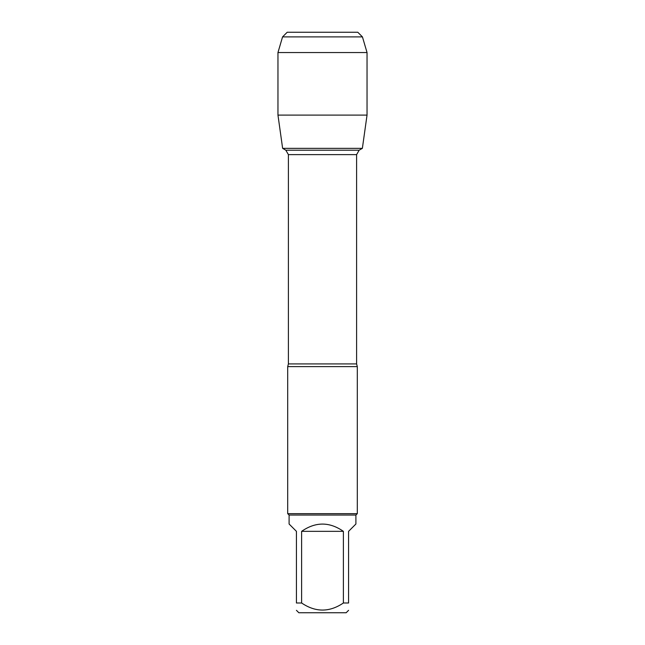 <?xml version="1.0" encoding="UTF-8"?>
<svg xmlns="http://www.w3.org/2000/svg" width="645" height="645" viewBox="0 0 645 645"><rect width="100%" height="100%" fill="white"/><g stroke="black" fill="none" stroke-linecap="round" stroke-linejoin="round"><path stroke-width="0.97" d="M288.396 363.917L356.604 363.917L356.604 154.631L359.152 150.204L362.369 148.35L282.631 148.35L285.848 150.204L359.152 150.204L285.848 150.204L288.396 154.631L288.396 363.917L287.702 366.618L287.702 513.67L357.298 513.67L357.298 366.618L287.702 366.618M348.574 610.323L346.155 612.75L298.845 612.75L296.426 610.323M343.382 531.343C329.458 521.668 315.542 521.668 301.618 531.343L343.382 531.343L343.382 602.994C329.45 612.419 315.526 612.419 301.618 602.994L296.426 602.994C296.426 612.419 296.426 612.419 296.426 602.994L296.426 531.343L289.097 524.014L289.097 515.057L355.903 515.057L355.903 524.014L348.574 531.343L348.574 602.994C348.574 612.419 348.574 612.419 348.574 602.994L343.382 602.994M301.618 531.343L301.618 602.994M289.097 515.057L287.702 513.67M367.037 115.1L362.369 148.35L282.631 148.35L277.963 115.1L367.037 115.1L367.037 52.543L277.963 52.543L277.963 115.1L277.963 52.543L282.558 36.894L287.202 32.25L315.3 32.25M362.442 36.894L357.798 32.25L287.202 32.25L282.558 36.894L362.442 36.894L367.037 52.543M356.604 154.631L288.396 154.631M356.604 363.917L357.298 366.618M355.903 515.057L357.298 513.67M282.558 36.894L277.963 52.543"/></g></svg>
